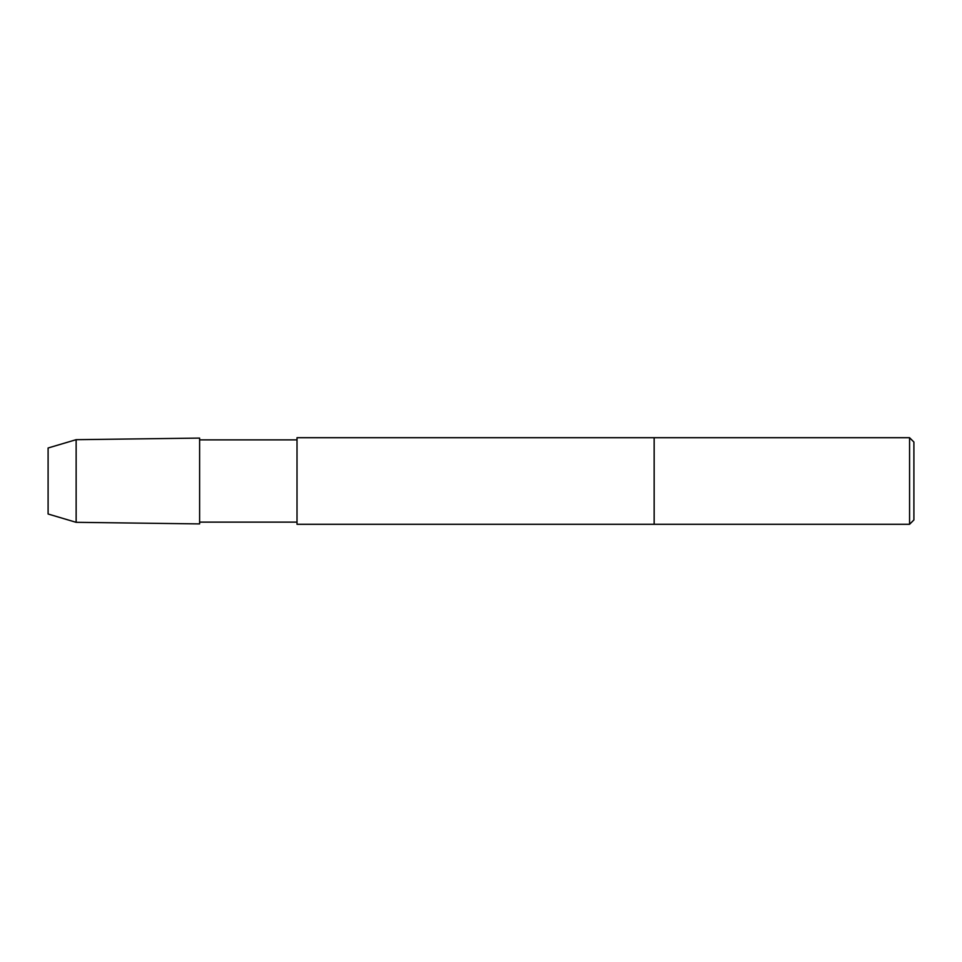 <?xml version="1.0" encoding="UTF-8"?>
<svg xmlns="http://www.w3.org/2000/svg" width="962" height="962" viewBox="0 0 962 962"><rect width="100%" height="100%" fill="white"/><g stroke="black" fill="none" stroke-linecap="round" stroke-linejoin="round"><path stroke-width="1.44" d="M909.571 524.29L654.16 524.29L654.16 481L654.16 524.29L297.017 524.29L297.017 437.71L654.16 437.71L654.16 481L654.16 437.71L909.571 437.71L909.571 524.29L913.9 519.961L913.9 442.039L909.571 437.71M199.615 523.905L199.615 438.095L199.615 523.905L199.615 438.095L76.142 439.682L76.142 522.318L199.615 523.905M76.142 522.318L48.1 514.009L48.1 447.991L76.142 439.682M297.017 439.874L199.892 439.874M297.017 522.125L199.892 522.125"/></g></svg>
